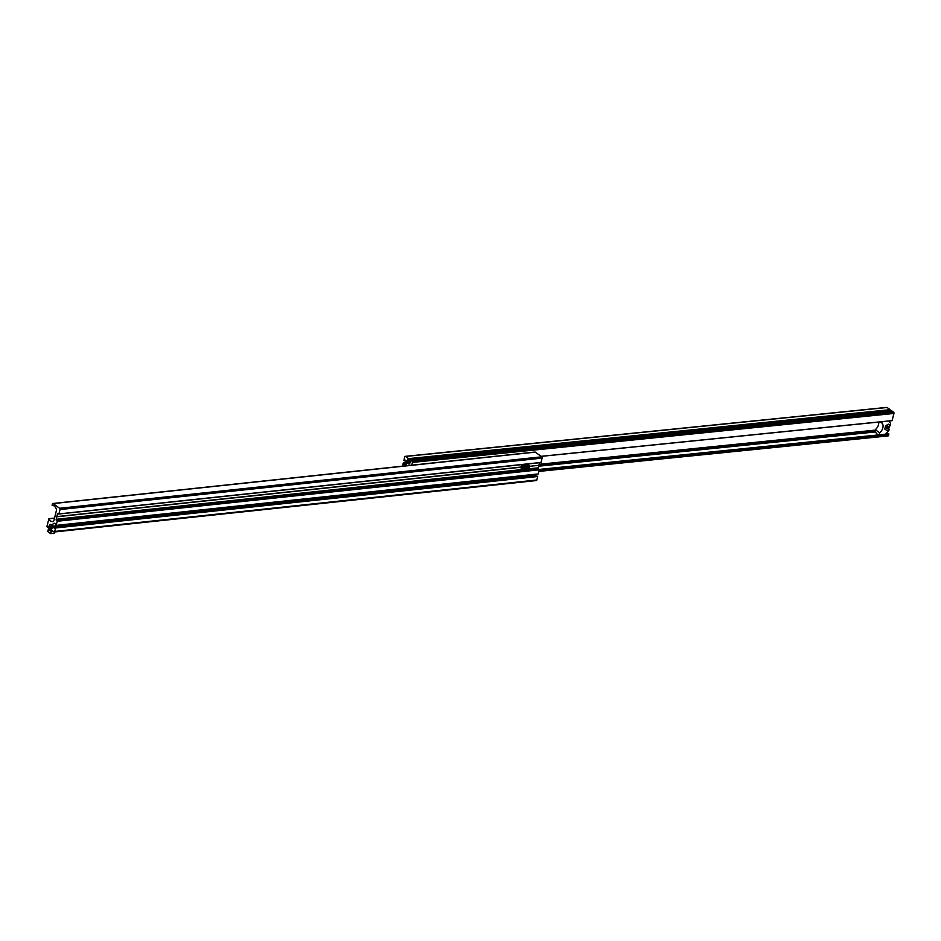 <?xml version="1.0" encoding="UTF-8"?>
<svg xmlns="http://www.w3.org/2000/svg" width="941" height="941" viewBox="0 0 941 941"><rect width="100%" height="100%" fill="white"/><g stroke="black" fill="none" stroke-linecap="round" stroke-linejoin="round"><path stroke-width="1.41" d="M886.469 407.547A0.965 0.612 84.2 0 1 886.751 407.394L405.242 456.35A0.965 0.612 84.2 0 0 404.759 456.903L403.912 460.372L404.642 460.89L405.03 459.996L406.594 462.196A2.176 1.376 84.2 0 1 406.63 463.854A2.176 1.376 84.2 0 1 405.912 464.96L403.901 464.595L403.995 463.49L406.712 463.219M888.81 433.872L539.134 469.43L888.798 433.872L888.575 435.354A0.965 0.612 84.2 0 1 887.775 435.812M888.269 433.93A5.787 3.67 84.2 0 1 886.351 433.107M411.758 465.195L412.44 462.407A0.965 0.612 -95.8 0 0 412.076 461.125L410.335 459.878L891.845 410.923L893.585 412.17A0.965 0.612 -95.8 0 1 893.95 413.452L892.056 420.639M410.335 459.878L410.688 461.655L409.406 463.901A2.176 1.376 84.2 0 1 409.053 464.019A2.176 1.376 84.2 0 1 407.571 462.572L407.735 459.314L889.845 410.758L890.104 409.676L408.594 458.632L408.335 459.714M405.242 456.35A0.965 0.612 84.2 0 1 405.559 456.444L408.594 458.632M886.751 407.394A0.965 0.612 84.2 0 1 887.069 407.488L890.104 409.676M406.065 460.737L404.642 460.89M406.677 462.619L403.277 462.972L403.995 463.49M403.277 462.972L402.489 466.183M879 434.871A5.787 3.67 84.2 0 1 877.4 434.307A5.787 3.67 84.2 0 1 875.612 431.872A2.894 1.835 84.2 0 1 875.33 429.684L879.647 432.789L879.141 434.86M888.963 421.015L890.551 423.391A24.125 16.256 125.7 0 1 890.398 424.65L889.739 425.132L888.28 424.132L885.563 425.944L884.787 429.096L886.74 430.437L889.221 429.449A24.125 16.256 125.7 0 1 888.751 430.743L885.21 434.236M880.282 421.897L882.023 423.132A6.752 4.552 -54.3 0 1 882.87 427.755A6.752 4.552 -54.3 0 1 879.647 432.789M878.659 422.062A6.752 4.552 -54.3 0 1 878.529 424.638A6.752 4.552 -54.3 0 1 875.848 429.19L875.33 429.684M882.376 421.674L882.023 423.132M885.434 429.508L886.74 430.437M886.375 427.238A1.212 0.812 125.7 0 0 888.233 427.049A1.212 0.812 125.7 0 0 886.375 427.238M888.622 428.978L890.115 425.261M886.457 427.226A1.106 0.741 125.7 0 0 888.151 427.049A1.106 0.741 125.7 0 0 886.457 427.226M406.265 461.055L406.512 461.902M539.558 462.725L538.934 465.313L529.712 466.301M875.365 431.013L538.981 465.136M52.049 528.16L49.155 528.477L47.415 527.219A0.965 0.612 -96.1 0 1 47.05 525.937L48.92 518.762A5.787 3.67 -96.1 0 0 52.496 521.549A5.787 3.67 -96.1 0 0 53.519 521.196A1.447 0.917 83.9 0 0 53.978 520.467L56.472 510.198A0.965 0.612 83.9 0 0 56.389 509.316L56.013 508.411A5.787 3.67 83.9 0 0 52.367 505.482A5.787 3.67 83.9 0 0 52.12 505.529L52.343 504.047A0.965 0.612 83.9 0 1 53.131 503.588L59.648 508.269A0.965 0.612 83.9 0 1 60.024 509.551L58.977 513.892L58.26 513.621A0.965 0.612 83.9 0 0 57.472 514.08L56.778 516.644L521.138 467.077M534.653 452.198A0.965 0.612 83.9 0 1 535.253 452.139L541.769 456.808A0.965 0.612 83.9 0 1 542.145 458.102L60.024 509.551M49.155 528.477L48.803 526.689L50.073 524.455A2.176 1.376 83.9 0 1 50.426 524.337A2.176 1.376 83.9 0 1 51.908 525.772L51.873 528.901L51.155 528.63L51.955 528.548M52.261 527.089L49.414 527.383M536.052 480.451A0.965 0.612 83.9 0 0 536.841 479.992L54.719 531.453A0.965 0.612 83.9 0 1 53.931 531.9L50.896 529.724L51.155 528.63M54.719 531.453L55.566 527.983L54.837 527.466L54.449 528.36L52.884 526.148A2.176 1.376 83.9 0 1 53.555 523.396L55.566 523.761L56.189 525.384L57.189 521.255L56.578 520.561A0.965 0.612 -96.1 0 1 56.213 519.279L56.778 516.644M536.841 479.992L537.687 476.522L55.566 527.983M537.687 476.522L536.958 476.005L53.461 527.642M534.911 474.288A2.176 1.376 83.9 0 0 535.006 474.699L535.547 476.158M538.934 465.313L538.323 467.83A0.965 0.612 -96.1 0 0 538.699 469.112L539.311 469.806L538.311 473.923L56.189 525.384M521.102 467.218L56.813 516.762M521.149 467.042L56.86 516.597M542.145 458.102L540.969 462.572L58.93 513.986M527.607 468.418L526.948 467.971L528.113 466.313L528.513 467.806L527.583 468.347L528.454 467.771L528.066 466.348L526.96 467.924L527.583 468.347L526.948 467.971M525.337 465.642A2.411 1.623 -54.3 0 1 528.101 464.572L529.171 465.348A2.411 1.623 -54.3 0 1 529.63 467.101M527.76 466.548L528.513 467.806M524.713 469.347A2.411 1.623 -54.3 0 1 522.643 469.653L521.573 468.889A2.411 1.623 -54.3 0 1 521.126 467.124A2.411 1.623 -54.3 0 1 522.526 465.136A2.411 1.623 -54.3 0 1 524.396 464.972L525.466 465.736A2.411 1.623 -54.3 0 1 525.913 467.501M523.89 468.818L523.49 467.324L525.054 467.148L523.89 468.818L524.972 467.159L524.36 466.736L523.49 467.324L523.866 468.747L523.231 468.371M524.043 466.948L524.796 468.206M50.908 529.677L52.273 530.712M51.037 531.959L49.708 530.395A2.411 0.917 13.6 0 0 53.014 531.242L51.037 531.959L50.638 533.606L47.744 531.524L48.132 529.877L50.12 529.16A2.411 0.917 13.6 0 0 50.085 529.16A2.411 0.917 13.6 0 0 49.708 530.395L48.132 529.877M51.026 529.171A2.411 0.917 13.6 0 0 50.12 529.16L50.085 529.16M50.638 533.606L54.355 533.206L54.649 531.947M875.295 430.131L539.181 464.301M888.575 435.354L539.04 470.9M888.892 434.048L539.299 469.594M875.636 431.931L538.722 466.183M892.186 420.615L541.087 456.314M893.95 413.452L412.44 462.407M893.585 412.17L412.076 461.125M410.535 462.278L407.571 462.572M410.37 461.184L407.265 461.502M410.147 460.655L407.241 460.949M887.069 407.488L405.559 456.444M406.465 464.336L403.901 464.595M406.594 463.984L403.807 464.266M887.457 428.155L888.763 429.084M541.769 456.808L59.648 508.269M535.253 452.139L53.131 503.588M54.543 518.162L48.92 518.762L54.543 518.162M52.167 526.666L48.897 527.019M52.073 526.348L48.803 526.689M51.52 524.949L49.167 525.196M51.249 524.631L49.403 524.831M50.802 524.372L50.073 524.455M535.311 475.77L53.19 527.231M535.006 474.699L52.884 526.148M54.86 523.255L53.555 523.396M539.311 469.806L57.189 521.255M539.217 469.488L57.095 520.938M538.699 469.112L56.578 520.561M538.323 467.83L528.595 468.865M526.172 469.124L524.878 469.265M522.455 469.524L56.213 519.279M58.695 513.951L57.472 514.08M541.099 462.431L58.977 513.892M529.607 467.183A2.27 1.529 125.7 0 0 528.348 465.325A2.27 1.529 125.7 0 0 526.113 467.548A2.27 1.529 125.7 0 0 527.36 469.406A2.27 1.529 125.7 0 0 529.607 467.183A2.411 1.623 -54.3 0 1 529.536 467.395M528.419 468.947A2.411 1.623 -54.3 0 1 526.36 469.265A2.411 1.623 -54.3 0 1 525.854 467.842M526.007 467.207A2.411 1.623 -54.3 0 1 529.171 465.348L529.654 467.148L526.36 469.265L525.454 468.618M525.89 467.571A2.27 1.529 125.7 0 0 524.631 465.724A2.27 1.529 125.7 0 0 522.396 467.948A2.27 1.529 125.7 0 0 523.655 469.794A2.27 1.529 125.7 0 0 525.89 467.571A2.411 1.623 -54.3 0 1 525.831 467.795M522.643 469.653A2.411 1.623 -54.3 0 1 522.196 467.9A2.411 1.623 -54.3 0 1 523.596 465.913A2.411 1.623 -54.3 0 1 525.466 465.736L525.937 467.548L522.643 469.653M888.092 435.906L538.922 471.406M892.127 420.686L541.157 456.373M534.947 452.045L52.825 503.494M54.554 518.091L48.838 518.703M536.37 480.545L54.249 531.994M540.969 462.572L58.86 514.021"/></g></svg>
